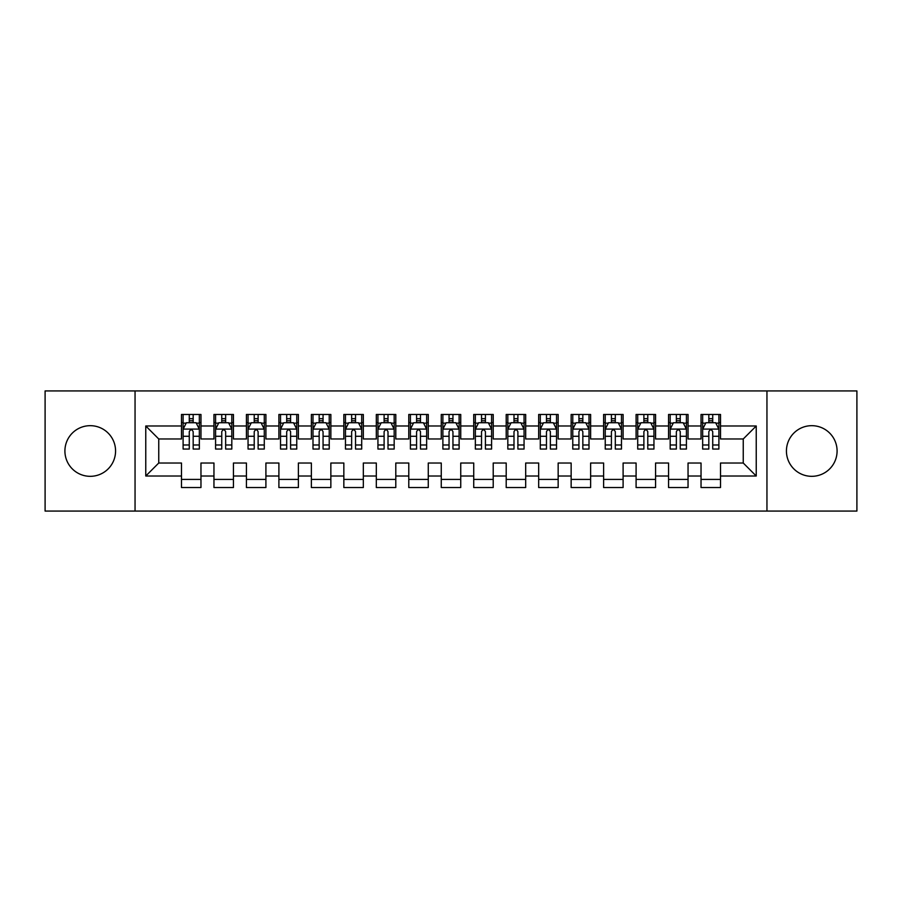<?xml version="1.0" encoding="UTF-8"?>
<svg xmlns="http://www.w3.org/2000/svg" width="902" height="902" viewBox="0 0 902 902"><rect width="100%" height="100%" fill="white"/><g stroke="black" fill="none" stroke-linecap="round" stroke-linejoin="round"><path stroke-width="1.35" d="M811.766 425.676A25.324 25.324 0 0 0 786.431 451A25.324 25.324 0 0 0 811.766 476.324A25.324 25.324 0 0 0 837.09 451A25.324 25.324 0 0 0 811.766 425.676M90.234 425.676A25.324 25.324 0 0 0 64.91 451A25.324 25.324 0 0 0 90.234 476.324A25.324 25.324 0 0 0 115.569 451A25.324 25.324 0 0 0 90.234 425.676M766.948 511.073L856.9 511.073L856.9 390.927L766.948 390.927L766.948 511.073L135.052 511.073L135.052 390.927L45.1 390.927L45.1 511.073L135.052 511.073M766.948 390.927L135.052 390.927M145.763 476.008L145.763 425.992L181.482 425.992L181.482 438.981L158.752 438.981L158.752 463.019L145.763 476.008L181.482 476.008L181.482 487.531L200.966 487.531L200.966 476.008L213.954 476.008L213.954 487.531L233.438 487.531L233.438 476.008L246.426 476.008L246.426 487.531L265.91 487.531L265.91 476.008L278.898 476.008L278.898 487.531L298.382 487.531L298.382 476.008L311.37 476.008L311.37 487.531L330.854 487.531L330.854 476.008L343.842 476.008L343.842 487.531L363.326 487.531L363.326 476.008L376.314 476.008L376.314 487.531L395.798 487.531L395.798 476.008L408.786 476.008L408.786 487.531L428.27 487.531L428.27 476.008L441.258 476.008L441.258 487.531L460.742 487.531L460.742 476.008L473.73 476.008L473.73 487.531L493.214 487.531L493.214 476.008L506.202 476.008L506.202 487.531L525.686 487.531L525.686 476.008L538.674 476.008L538.674 487.531L558.158 487.531L558.158 476.008L571.146 476.008L571.146 487.531L590.63 487.531L590.63 476.008L603.618 476.008L603.618 487.531L623.102 487.531L623.102 476.008L636.09 476.008L636.09 487.531L655.574 487.531L655.574 476.008L668.562 476.008L668.562 487.531L688.046 487.531L688.046 476.008L701.034 476.008L701.034 487.531L720.518 487.531L720.518 463.019L743.248 463.019L743.248 438.981L720.518 438.981L720.518 425.992L756.237 425.992L756.237 476.008L720.518 476.008M720.518 425.992L720.518 414.469L701.034 414.469L701.034 425.992L688.046 425.992L688.046 414.469L668.562 414.469L668.562 425.992L655.574 425.992L655.574 414.469L636.09 414.469L636.09 425.992L623.102 425.992L623.102 414.469L603.618 414.469L603.618 425.992L590.63 425.992L590.63 414.469L571.146 414.469L571.146 425.992L558.158 425.992L558.158 414.469L538.674 414.469L538.674 425.992L525.686 425.992L525.686 414.469L506.202 414.469L506.202 425.992L493.214 425.992L493.214 414.469L473.73 414.469L473.73 425.992L460.742 425.992L460.742 414.469L441.258 414.469L441.258 425.992L428.27 425.992L428.27 414.469L408.786 414.469L408.786 425.992L395.798 425.992L395.798 414.469L376.314 414.469L376.314 425.992L363.326 425.992L363.326 414.469L343.842 414.469L343.842 425.992L330.854 425.992L330.854 414.469L311.37 414.469L311.37 425.992L298.382 425.992L298.382 414.469L278.898 414.469L278.898 425.992L265.91 425.992L265.91 414.469L246.426 414.469L246.426 425.992L233.438 425.992L233.438 414.469L213.954 414.469L213.954 425.992L200.966 425.992L200.966 414.469L181.482 414.469L181.482 425.992M688.046 476.008L688.046 463.019L701.034 463.019L701.034 476.008M756.237 425.992L743.248 438.981M655.574 476.008L655.574 463.019L668.562 463.019L668.562 476.008M701.034 425.992L701.034 438.981L688.046 438.981L688.046 425.992M623.102 476.008L623.102 463.019L636.09 463.019L636.09 476.008M668.562 425.992L668.562 438.981L655.574 438.981L655.574 425.992M590.63 476.008L590.63 463.019L603.618 463.019L603.618 476.008M636.09 425.992L636.09 438.981L623.102 438.981L623.102 425.992M558.158 476.008L558.158 463.019L571.146 463.019L571.146 476.008M603.618 425.992L603.618 438.981L590.63 438.981L590.63 425.992M525.686 476.008L525.686 463.019L538.674 463.019L538.674 476.008M571.146 425.992L571.146 438.981L558.158 438.981L558.158 425.992M493.214 476.008L493.214 463.019L506.202 463.019L506.202 476.008M538.674 425.992L538.674 438.981L525.686 438.981L525.686 425.992M460.742 476.008L460.742 463.019L473.73 463.019L473.73 476.008M506.202 425.992L506.202 438.981L493.214 438.981L493.214 425.992M428.27 476.008L428.27 463.019L441.258 463.019L441.258 476.008M473.73 425.992L473.73 438.981L460.742 438.981L460.742 425.992M395.798 476.008L395.798 463.019L408.786 463.019L408.786 476.008M441.258 425.992L441.258 438.981L428.27 438.981L428.27 425.992M363.326 476.008L363.326 463.019L376.314 463.019L376.314 476.008M408.786 425.992L408.786 438.981L395.798 438.981L395.798 425.992M330.854 476.008L330.854 463.019L343.842 463.019L343.842 476.008M376.314 425.992L376.314 438.981L363.326 438.981L363.326 425.992M298.382 476.008L298.382 463.019L311.37 463.019L311.37 476.008M343.842 425.992L343.842 438.981L330.854 438.981L330.854 425.992M265.91 476.008L265.91 463.019L278.898 463.019L278.898 476.008M311.37 425.992L311.37 438.981L298.382 438.981L298.382 425.992M233.438 476.008L233.438 463.019L246.426 463.019L246.426 476.008M278.898 425.992L278.898 438.981L265.91 438.981L265.91 425.992M200.966 476.008L200.966 463.019L213.954 463.019L213.954 476.008M246.426 425.992L246.426 438.981L233.438 438.981L233.438 425.992M158.752 463.019L181.482 463.019L181.482 476.008M213.954 425.992L213.954 438.981L200.966 438.981L200.966 425.992M701.034 422.587L702.658 422.587M718.894 422.587L720.518 422.587M668.562 422.587L670.186 422.587M686.422 422.587L688.046 422.587M636.09 422.587L637.714 422.587M653.95 422.587L655.574 422.587M603.618 422.587L605.242 422.587M621.478 422.587L623.102 422.587M571.146 422.587L572.77 422.587M589.006 422.587L590.63 422.587M538.674 422.587L540.298 422.587M556.534 422.587L558.158 422.587M506.202 422.587L507.826 422.587M524.062 422.587L525.686 422.587M473.73 422.587L475.354 422.587M491.59 422.587L493.214 422.587M441.258 422.587L442.882 422.587M459.118 422.587L460.742 422.587M408.786 422.587L410.41 422.587M426.646 422.587L428.27 422.587M376.314 422.587L377.938 422.587M394.174 422.587L395.798 422.587M343.842 422.587L345.466 422.587M361.702 422.587L363.326 422.587M311.37 422.587L312.994 422.587M329.23 422.587L330.854 422.587M278.898 422.587L280.522 422.587M296.758 422.587L298.382 422.587M246.426 422.587L248.05 422.587M264.286 422.587L265.91 422.587M213.954 422.587L215.578 422.587M231.814 422.587L233.438 422.587M181.482 422.587L183.106 422.587M199.342 422.587L200.966 422.587M181.482 479.413L200.966 479.413M213.954 479.413L233.438 479.413M246.426 479.413L265.91 479.413M278.898 479.413L298.382 479.413M311.37 479.413L330.854 479.413M343.842 479.413L363.326 479.413M376.314 479.413L395.798 479.413M408.786 479.413L428.27 479.413M441.258 479.413L460.742 479.413M473.73 479.413L493.214 479.413M506.202 479.413L525.686 479.413M538.674 479.413L558.158 479.413M571.146 479.413L590.63 479.413M603.618 479.413L623.102 479.413M636.09 479.413L655.574 479.413M668.562 479.413L688.046 479.413M701.034 479.413L720.518 479.413M145.763 425.992L158.752 438.981M743.248 463.019L756.237 476.008M193.175 418.686L189.273 418.686M199.342 444.979L193.175 444.979L193.175 449.049L199.342 449.049L199.342 429.239L196.095 422.745L186.353 422.745L183.106 429.239L183.106 449.049L189.273 449.049L189.273 444.979L183.106 444.979M183.106 429.239L183.106 414.469M199.342 429.239L199.342 414.469M189.273 422.745L189.273 414.469M193.175 414.469L193.175 422.745M193.175 444.979L193.175 431.675C191.878 429.172 190.581 429.172 189.273 431.675L189.273 444.979M193.175 422.587L189.273 422.587M225.647 418.686L221.745 418.686M231.814 444.979L225.647 444.979L225.647 449.049L231.814 449.049L231.814 429.239L228.567 422.745L218.825 422.745L215.578 429.239L215.578 449.049L221.745 449.049L221.745 444.979L215.578 444.979M215.578 429.239L215.578 414.469M231.814 429.239L231.814 414.469M221.745 422.745L221.745 414.469M225.647 414.469L225.647 422.745M225.647 444.979L225.647 431.675C224.35 429.172 223.053 429.172 221.745 431.675L221.745 444.979M225.647 422.587L221.745 422.587M258.119 418.686L254.217 418.686M264.286 444.979L258.119 444.979L258.119 449.049L264.286 449.049L264.286 429.239L261.039 422.745L251.297 422.745L248.05 429.239L248.05 449.049L254.217 449.049L254.217 444.979L248.05 444.979M248.05 429.239L248.05 414.469M264.286 429.239L264.286 414.469M254.217 422.745L254.217 414.469M258.119 414.469L258.119 422.745M258.119 444.979L258.119 431.675C256.822 429.172 255.525 429.172 254.217 431.675L254.217 444.979M258.119 422.587L254.217 422.587M290.591 418.686L286.689 418.686M296.758 444.979L290.591 444.979L290.591 449.049L296.758 449.049L296.758 429.239L293.511 422.745L283.769 422.745L280.522 429.239L280.522 449.049L286.689 449.049L286.689 444.979L280.522 444.979M280.522 429.239L280.522 414.469M296.758 429.239L296.758 414.469M286.689 422.745L286.689 414.469M290.591 414.469L290.591 422.745M290.591 444.979L290.591 431.675C289.294 429.172 287.997 429.172 286.689 431.675L286.689 444.979M290.591 422.587L286.689 422.587M323.063 418.686L319.161 418.686M329.23 444.979L323.063 444.979L323.063 449.049L329.23 449.049L329.23 429.239L325.983 422.745L316.241 422.745L312.994 429.239L312.994 449.049L319.161 449.049L319.161 444.979L312.994 444.979M312.994 429.239L312.994 414.469M329.23 429.239L329.23 414.469M319.161 422.745L319.161 414.469M323.063 414.469L323.063 422.745M323.063 444.979L323.063 431.675C321.766 429.172 320.469 429.172 319.161 431.675L319.161 444.979M323.063 422.587L319.161 422.587M355.535 418.686L351.633 418.686M361.702 444.979L355.535 444.979L355.535 449.049L361.702 449.049L361.702 429.239L358.455 422.745L348.713 422.745L345.466 429.239L345.466 449.049L351.633 449.049L351.633 444.979L345.466 444.979M345.466 429.239L345.466 414.469M361.702 429.239L361.702 414.469M351.633 422.745L351.633 414.469M355.535 414.469L355.535 422.745M355.535 444.979L355.535 431.675C354.238 429.172 352.941 429.172 351.633 431.675L351.633 444.979M355.535 422.587L351.633 422.587M388.007 418.686L384.105 418.686M394.174 444.979L388.007 444.979L388.007 449.049L394.174 449.049L394.174 429.239L390.927 422.745L381.185 422.745L377.938 429.239L377.938 449.049L384.105 449.049L384.105 444.979L377.938 444.979M377.938 429.239L377.938 414.469M394.174 429.239L394.174 414.469M384.105 422.745L384.105 414.469M388.007 414.469L388.007 422.745M388.007 444.979L388.007 431.675C386.71 429.172 385.413 429.172 384.105 431.675L384.105 444.979M388.007 422.587L384.105 422.587M420.479 418.686L416.577 418.686M426.646 444.979L420.479 444.979L420.479 449.049L426.646 449.049L426.646 429.239L423.399 422.745L413.657 422.745L410.41 429.239L410.41 449.049L416.577 449.049L416.577 444.979L410.41 444.979M410.41 429.239L410.41 414.469M426.646 429.239L426.646 414.469M416.577 422.745L416.577 414.469M420.479 414.469L420.479 422.745M420.479 444.979L420.479 431.675C419.182 429.172 417.885 429.172 416.577 431.675L416.577 444.979M420.479 422.587L416.577 422.587M452.951 418.686L449.049 418.686M459.118 444.979L452.951 444.979L452.951 449.049L459.118 449.049L459.118 429.239L455.871 422.745L446.129 422.745L442.882 429.239L442.882 449.049L449.049 449.049L449.049 444.979L442.882 444.979M442.882 429.239L442.882 414.469M459.118 429.239L459.118 414.469M449.049 422.745L449.049 414.469M452.951 414.469L452.951 422.745M452.951 444.979L452.951 431.675C451.654 429.172 450.357 429.172 449.049 431.675L449.049 444.979M452.951 422.587L449.049 422.587M485.423 418.686L481.521 418.686M491.59 444.979L485.423 444.979L485.423 449.049L491.59 449.049L491.59 429.239L488.343 422.745L478.601 422.745L475.354 429.239L475.354 449.049L481.521 449.049L481.521 444.979L475.354 444.979M475.354 429.239L475.354 414.469M491.59 429.239L491.59 414.469M481.521 422.745L481.521 414.469M485.423 414.469L485.423 422.745M485.423 444.979L485.423 431.675C484.126 429.172 482.829 429.172 481.521 431.675L481.521 444.979M485.423 422.587L481.521 422.587M517.895 418.686L513.993 418.686M524.062 444.979L517.895 444.979L517.895 449.049L524.062 449.049L524.062 429.239L520.815 422.745L511.073 422.745L507.826 429.239L507.826 449.049L513.993 449.049L513.993 444.979L507.826 444.979M507.826 429.239L507.826 414.469M524.062 429.239L524.062 414.469M513.993 422.745L513.993 414.469M517.895 414.469L517.895 422.745M517.895 444.979L517.895 431.675C516.598 429.172 515.301 429.172 513.993 431.675L513.993 444.979M517.895 422.587L513.993 422.587M550.367 418.686L546.465 418.686M556.534 444.979L550.367 444.979L550.367 449.049L556.534 449.049L556.534 429.239L553.287 422.745L543.545 422.745L540.298 429.239L540.298 449.049L546.465 449.049L546.465 444.979L540.298 444.979M540.298 429.239L540.298 414.469M556.534 429.239L556.534 414.469M546.465 422.745L546.465 414.469M550.367 414.469L550.367 422.745M550.367 444.979L550.367 431.675C549.07 429.172 547.773 429.172 546.465 431.675L546.465 444.979M550.367 422.587L546.465 422.587M582.839 418.686L578.937 418.686M589.006 444.979L582.839 444.979L582.839 449.049L589.006 449.049L589.006 429.239L585.759 422.745L576.017 422.745L572.77 429.239L572.77 449.049L578.937 449.049L578.937 444.979L572.77 444.979M572.77 429.239L572.77 414.469M589.006 429.239L589.006 414.469M578.937 422.745L578.937 414.469M582.839 414.469L582.839 422.745M582.839 444.979L582.839 431.675C581.542 429.172 580.245 429.172 578.937 431.675L578.937 444.979M582.839 422.587L578.937 422.587M615.311 418.686L611.409 418.686M621.478 444.979L615.311 444.979L615.311 449.049L621.478 449.049L621.478 429.239L618.231 422.745L608.489 422.745L605.242 429.239L605.242 449.049L611.409 449.049L611.409 444.979L605.242 444.979M605.242 429.239L605.242 414.469M621.478 429.239L621.478 414.469M611.409 422.745L611.409 414.469M615.311 414.469L615.311 422.745M615.311 444.979L615.311 431.675C614.014 429.172 612.717 429.172 611.409 431.675L611.409 444.979M615.311 422.587L611.409 422.587M647.783 418.686L643.881 418.686M653.95 444.979L647.783 444.979L647.783 449.049L653.95 449.049L653.95 429.239L650.703 422.745L640.961 422.745L637.714 429.239L637.714 449.049L643.881 449.049L643.881 444.979L637.714 444.979M637.714 429.239L637.714 414.469M653.95 429.239L653.95 414.469M643.881 422.745L643.881 414.469M647.783 414.469L647.783 422.745M647.783 444.979L647.783 431.675C646.486 429.172 645.189 429.172 643.881 431.675L643.881 444.979M647.783 422.587L643.881 422.587M680.255 418.686L676.353 418.686M686.422 444.979L680.255 444.979L680.255 449.049L686.422 449.049L686.422 429.239L683.175 422.745L673.433 422.745L670.186 429.239L670.186 449.049L676.353 449.049L676.353 444.979L670.186 444.979M670.186 429.239L670.186 414.469M686.422 429.239L686.422 414.469M676.353 422.745L676.353 414.469M680.255 414.469L680.255 422.745M680.255 444.979L680.255 431.675C678.958 429.172 677.661 429.172 676.353 431.675L676.353 444.979M680.255 422.587L676.353 422.587M712.727 418.686L708.825 418.686M718.894 444.979L712.727 444.979L712.727 449.049L718.894 449.049L718.894 429.239L715.647 422.745L705.905 422.745L702.658 429.239L702.658 449.049L708.825 449.049L708.825 444.979L702.658 444.979M702.658 429.239L702.658 414.469M718.894 429.239L718.894 414.469M708.825 422.745L708.825 414.469M712.727 414.469L712.727 422.745M712.727 444.979L712.727 431.675C711.43 429.172 710.133 429.172 708.825 431.675L708.825 444.979M712.727 422.587L708.825 422.587M199.263 429.081L183.185 429.081M183.106 423.139L186.162 423.139M196.286 423.139L199.342 423.139M189.273 436.275L183.106 436.275M199.342 436.275L193.175 436.275M193.175 420.76L189.273 420.76M231.735 429.081L215.657 429.081M215.578 423.139L218.634 423.139M228.758 423.139L231.814 423.139M221.745 436.275L215.578 436.275M231.814 436.275L225.647 436.275M225.647 420.76L221.745 420.76M264.207 429.081L248.129 429.081M248.05 423.139L251.106 423.139M261.23 423.139L264.286 423.139M254.217 436.275L248.05 436.275M264.286 436.275L258.119 436.275M258.119 420.76L254.217 420.76M296.679 429.081L280.601 429.081M280.522 423.139L283.578 423.139M293.702 423.139L296.758 423.139M286.689 436.275L280.522 436.275M296.758 436.275L290.591 436.275M290.591 420.76L286.689 420.76M329.151 429.081L313.073 429.081M312.994 423.139L316.05 423.139M326.174 423.139L329.23 423.139M319.161 436.275L312.994 436.275M329.23 436.275L323.063 436.275M323.063 420.76L319.161 420.76M361.623 429.081L345.545 429.081M345.466 423.139L348.522 423.139M358.646 423.139L361.702 423.139M351.633 436.275L345.466 436.275M361.702 436.275L355.535 436.275M355.535 420.76L351.633 420.76M394.095 429.081L378.017 429.081M377.938 423.139L380.994 423.139M391.118 423.139L394.174 423.139M384.105 436.275L377.938 436.275M394.174 436.275L388.007 436.275M388.007 420.76L384.105 420.76M426.567 429.081L410.489 429.081M410.41 423.139L413.466 423.139M423.59 423.139L426.646 423.139M416.577 436.275L410.41 436.275M426.646 436.275L420.479 436.275M420.479 420.76L416.577 420.76M459.039 429.081L442.961 429.081M442.882 423.139L445.938 423.139M456.062 423.139L459.118 423.139M449.049 436.275L442.882 436.275M459.118 436.275L452.951 436.275M452.951 420.76L449.049 420.76M491.511 429.081L475.433 429.081M475.354 423.139L478.41 423.139M488.534 423.139L491.59 423.139M481.521 436.275L475.354 436.275M491.59 436.275L485.423 436.275M485.423 420.76L481.521 420.76M523.983 429.081L507.905 429.081M507.826 423.139L510.882 423.139M521.006 423.139L524.062 423.139M513.993 436.275L507.826 436.275M524.062 436.275L517.895 436.275M517.895 420.76L513.993 420.76M556.455 429.081L540.377 429.081M540.298 423.139L543.354 423.139M553.478 423.139L556.534 423.139M546.465 436.275L540.298 436.275M556.534 436.275L550.367 436.275M550.367 420.76L546.465 420.76M588.927 429.081L572.849 429.081M572.77 423.139L575.826 423.139M585.95 423.139L589.006 423.139M578.937 436.275L572.77 436.275M589.006 436.275L582.839 436.275M582.839 420.76L578.937 420.76M621.399 429.081L605.321 429.081M605.242 423.139L608.298 423.139M618.422 423.139L621.478 423.139M611.409 436.275L605.242 436.275M621.478 436.275L615.311 436.275M615.311 420.76L611.409 420.76M653.871 429.081L637.793 429.081M637.714 423.139L640.77 423.139M650.894 423.139L653.95 423.139M643.881 436.275L637.714 436.275M653.95 436.275L647.783 436.275M647.783 420.76L643.881 420.76M686.343 429.081L670.265 429.081M670.186 423.139L673.242 423.139M683.366 423.139L686.422 423.139M676.353 436.275L670.186 436.275M686.422 436.275L680.255 436.275M680.255 420.76L676.353 420.76M718.815 429.081L702.737 429.081M702.658 423.139L705.714 423.139M715.838 423.139L718.894 423.139M708.825 436.275L702.658 436.275M718.894 436.275L712.727 436.275M712.727 420.76L708.825 420.76"/></g></svg>
